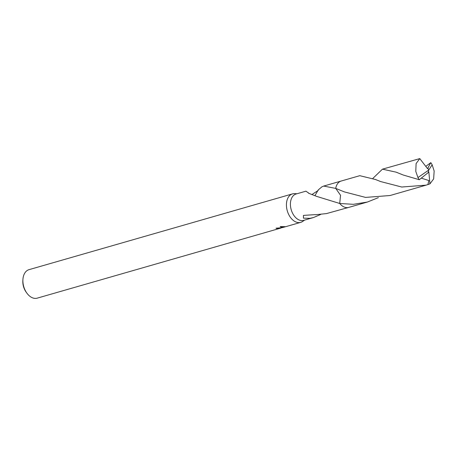 <?xml version="1.0" encoding="UTF-8"?>
<svg xmlns="http://www.w3.org/2000/svg" width="457" height="457" viewBox="0 0 457 457"><rect width="100%" height="100%" fill="white"/><g stroke="black" fill="none" stroke-linecap="round" stroke-linejoin="round"><path stroke-width="0.69" d="M297.021 193.739L294.679 193.625A14.824 9.746 74 0 0 294.211 193.619A14.824 9.746 74 0 0 292.543 193.871A14.824 9.746 74 0 0 286.956 209.569A14.824 9.746 74 0 0 299.061 222.61A14.824 9.746 74 0 0 300.735 222.359A14.824 9.746 74 0 0 302.677 221.428L304.602 220.091M314.93 195.665L318.272 189.906L321.979 186.776L323.67 186.073L335.718 188.398L340.534 195.27L339.728 203.474L316.798 196.436L308.555 193.214A13.71 9.014 -106 0 1 308.641 193.043L305.927 191.175L296.067 194.014A13.71 9.014 74 0 0 290.903 208.535A13.71 9.014 74 0 0 302.1 220.6A13.71 9.014 74 0 0 303.648 220.365L313.508 217.532L310.057 218.309L303.437 218.16L303.425 215.407L315.056 214.641A13.71 9.014 74 0 0 315.25 214.75L326.464 213.59L348.445 207.484M277.011 228.014L277.091 228.477A14.824 9.746 -106 0 1 275.999 228.226L282.249 227.66L280.192 226.563L285.385 226.683L282.626 227.563L282.5 226.832M292.543 193.871L29.008 269.659A14.824 9.746 74 0 0 22.936 279.29A14.824 9.746 74 0 0 26.94 293.217A14.824 9.746 74 0 0 35.532 298.404A14.824 9.746 74 0 0 37.206 298.153L280.912 228.06L277.091 228.477M282.603 227.449L282.232 227.552M281.638 227.729L281.009 227.957M335.718 188.393A13.71 9.014 74 0 0 335.718 188.398L335.718 188.398A13.716 9.014 74 0 0 335.718 188.398L344.429 191.917L365.6 197.413L390.038 195.522L426.147 185.136L401.749 187.027L380.55 181.532L375.597 179.538L359.779 175.682L341.151 181.041A13.716 9.02 74 0 0 335.718 188.393L340.539 195.27L339.722 203.474A13.71 9.014 74 0 0 339.728 203.479A13.716 9.014 74 0 0 339.728 203.479A13.716 9.02 74 0 0 348.737 207.409L367.365 202.045L353.41 204.319L339.728 203.479M312.011 194.499L318.215 190.449M320.694 214.459L313.508 217.532M280.924 226.575L282.129 226.929L282.249 227.66M308.641 193.043L308.875 193.328M22.936 279.29L22.85 280.444A12.602 8.283 74 0 0 26.255 292.286L26.94 293.217M378.373 197.653L367.365 202.045M372.849 178.413L382.452 169.164L396.133 172.158L403.211 175.014L419.298 179.721L428.22 172.592L428.672 170.141L432.156 164.806A13.71 9.014 74 0 0 430.814 162.641L425.77 166.371M430.574 163.04L427.889 168.05L428.672 170.141L417.955 177.556A13.71 9.014 74 0 0 419.298 179.721M417.955 177.556L415.779 171.398L416.104 163.583L419.783 158.602L382.452 169.164M430.208 163.486L430.814 162.641M432.156 164.806L434.15 171.021L433.653 178.881L429.94 183.874L426.147 185.136M421.337 178.15L428.855 180.544L427.889 184.605M428.226 172.575L428.843 171.998L429.94 183.874M427.889 168.05L427.472 168.582L419.783 158.602M427.861 168.056L428.672 170.141M300.735 222.359L283.1 227.432M340.865 181.126L323.67 186.073M283.072 226.666L282.129 226.94"/></g></svg>
